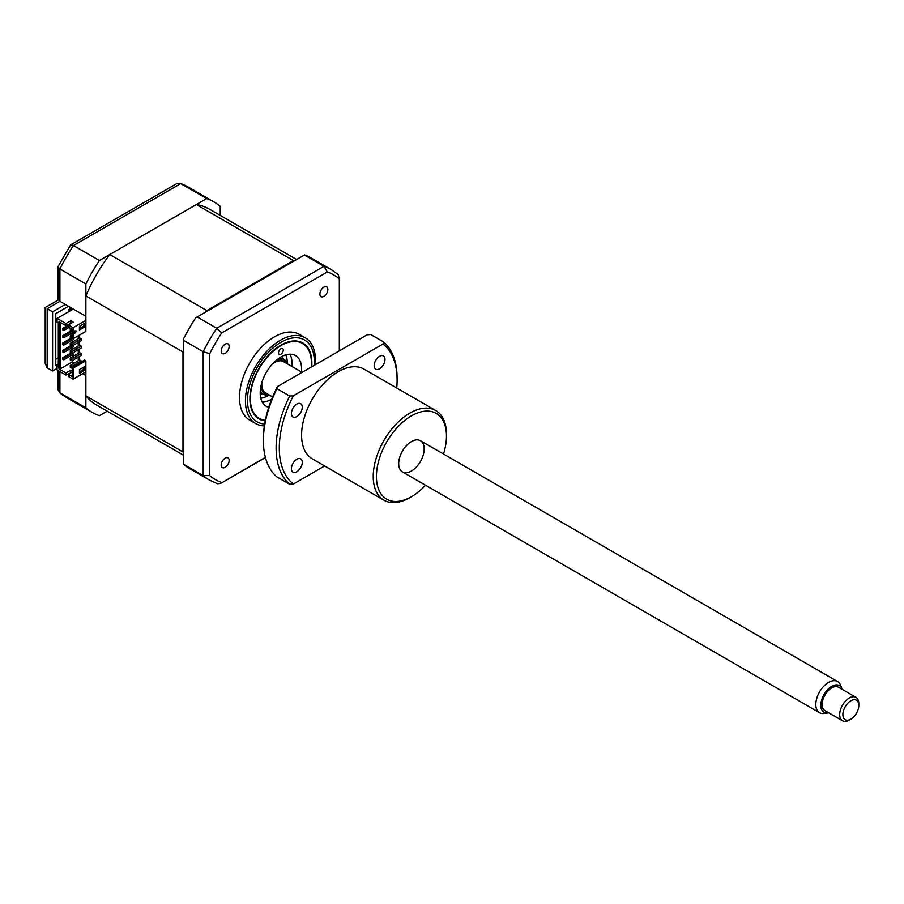 <?xml version="1.0" encoding="UTF-8"?>
<svg xmlns="http://www.w3.org/2000/svg" width="904" height="904" viewBox="0 0 904 904"><rect width="100%" height="100%" fill="white"/><g stroke="black" fill="none" stroke-linecap="round" stroke-linejoin="round"><path stroke-width="1.36" d="M78.863 350.91A11.255 6.497 120 0 0 79.462 349.057M79.495 343.102A11.255 6.497 120 0 0 78.964 341.983M65.325 304.445L52.59 311.801L52.59 371.002L47.177 367.871L45.2 363.498L45.2 307.541L57.935 300.184L57.935 266.793L59.913 268.985L59.913 301.326C57.336 299.834 57.336 299.834 59.913 301.326L85.869 316.31L85.869 283.969L59.913 268.985A121.577 70.196 120 0 1 73.461 245.526L99.406 260.51A121.577 70.196 120 0 0 85.869 283.969M52.59 371.002L57.054 368.425M58.319 364.007L55.777 365.487L55.777 313.643L68.512 306.286M69.472 309.224L69.472 307.767L72.489 309.507M69.472 307.767A11.255 6.497 120 0 0 70.535 307.462M58.319 357.758L55.777 359.227M59.913 371.544L59.913 392.856L85.869 407.84L85.869 375.499L82.682 373.668M85.869 407.84A121.577 70.196 120 0 0 92.264 412.405A121.577 70.196 120 0 0 99.406 415.659L107.203 411.162M220.237 215.401L220.237 206.394A121.577 70.196 120 0 0 213.841 201.829A121.577 70.196 120 0 0 206.688 198.575L180.743 183.591L73.461 245.526L70.58 244.905L57.935 266.793M206.688 198.575L99.406 260.51M52.59 311.801L47.177 308.682C44.601 307.19 44.601 307.19 47.177 308.682L47.177 367.871M70.58 244.905L176.868 183.535L180.743 183.591A121.577 70.196 120 0 1 187.885 186.845L213.841 201.829M92.264 412.405L66.308 397.421A121.577 70.196 120 0 1 59.913 392.856L57.935 389.534L57.935 370.403M323.869 287.167A5.627 3.254 120 0 0 320.197 292.128A5.627 3.254 120 0 0 321.056 296.636A5.627 3.254 120 0 0 323.869 296.365A5.627 3.254 120 0 0 327.553 291.404A5.627 3.254 120 0 0 326.694 286.896A5.627 3.254 120 0 0 323.869 287.167M225.164 458.136A5.627 3.254 120 0 0 221.491 463.097A5.627 3.254 120 0 0 222.35 467.605A5.627 3.254 120 0 0 225.164 467.323A5.627 3.254 120 0 0 228.848 462.362A5.627 3.254 120 0 0 227.977 457.853A5.627 3.254 120 0 0 225.164 458.136M225.164 344.153A5.627 3.254 120 0 0 221.491 349.113A5.627 3.254 120 0 0 222.35 353.622A5.627 3.254 120 0 0 225.164 353.351A5.627 3.254 120 0 0 228.848 348.39A5.627 3.254 120 0 0 227.977 343.882A5.627 3.254 120 0 0 225.164 344.153M315.304 364.73A49.528 28.6 120 0 0 305.224 337.78L299.292 334.356A49.528 28.6 120 0 0 274.522 336.808A49.528 28.6 120 0 0 242.159 380.448A49.528 28.6 120 0 0 249.753 420.145L255.696 423.569A49.528 28.6 120 0 0 264.363 425.886M305.224 337.78A49.528 28.6 120 0 0 280.466 340.232A49.528 28.6 120 0 0 248.103 383.884A49.528 28.6 120 0 0 255.696 423.569M311.711 366.809A43.81 25.301 120 0 0 302.795 342.978A43.81 25.301 120 0 0 280.884 345.147A43.81 25.301 120 0 0 252.272 383.759A43.81 25.301 120 0 0 258.985 418.868A43.81 25.301 120 0 0 265.234 420.835M304.445 255.007L324.016 266.307A121.577 70.196 -60 0 1 331.169 269.561L310.953 257.889A121.577 70.196 -60 0 0 304.591 254.917L195.739 317.767A121.577 70.196 -60 0 0 183.614 338.763L183.614 464.283L203.197 475.583L203.197 351.712L209.728 353.69A118.198 68.241 -60 0 1 221.729 332.909L327.316 271.957A118.198 68.241 -60 0 1 339.316 278.884L339.316 350.865M197.162 316.942L216.745 328.254L221.729 332.909M265.38 457.345L220.61 483.459L217.502 483.753L209.592 480.148L189.377 468.475A121.577 70.196 -60 0 1 183.614 464.453L183.614 464.283M183.614 340.401L203.197 351.712A121.577 70.196 -60 0 1 216.745 328.254L324.016 266.307L327.316 271.957M221.729 482.544A118.198 68.241 -60 0 1 209.728 475.617L203.197 475.583A121.577 70.196 -60 0 0 209.592 480.148M209.728 475.617L209.728 353.69M331.169 269.561L338.254 274.613L339.316 278.884M278.5 352.888A3.379 1.955 -60 0 1 279.98 349.486A3.379 1.955 -60 0 1 282.579 348.582A3.379 1.955 -60 0 1 283.28 350.13A3.379 1.955 -60 0 1 281.799 353.532A3.379 1.955 -60 0 1 279.2 354.436A3.379 1.955 -60 0 1 278.5 352.888M311.292 367.047A43.234 24.962 120 0 0 311.462 363.272A43.234 24.962 120 0 0 280.884 345.633A43.234 24.962 120 0 0 250.318 398.574A43.234 24.962 120 0 0 265.335 420.292M268.77 407.297A29.267 16.893 -60 0 1 266.251 406.269A29.267 16.893 -60 0 1 260.194 392.878A29.267 16.893 -60 0 1 272.974 363.419A29.267 16.893 -60 0 1 295.529 355.577A29.267 16.893 -60 0 1 301.586 368.979A29.267 16.893 -60 0 1 301.427 371.985M289.947 354.21A29.267 16.893 -60 0 1 292.037 363.464A29.267 16.893 -60 0 1 291.879 366.47M271.742 399.071A29.267 16.893 -60 0 1 262.284 402.122M72.489 336.525L70.263 335.983L72.489 334.695M70.263 335.983L70.263 337.813L73.134 338.74L85.869 331.384L85.869 295.924A113.023 65.257 -60 0 1 109.768 254.532L196.337 204.553A113.023 65.257 -60 0 1 209.558 209.231L296.636 259.505M71.857 336.898L71.857 338.74M81.247 338.83L71.857 344.254L70.263 343.328L79.654 337.904L81.247 338.83L81.247 340.661L71.857 346.085L70.263 345.17L71.857 344.254L71.857 346.085M70.263 343.328L70.263 345.17M81.247 346.175L71.857 351.599L70.263 350.684L79.654 345.26L81.247 346.175L81.247 348.017L71.857 353.441L70.263 352.526L70.263 350.684M71.857 351.599L71.857 353.441M81.247 353.532L71.857 358.956L70.263 358.041L79.654 352.616L81.247 353.532L81.247 355.374L71.857 360.798L70.263 359.871L70.263 358.041M71.857 358.956L71.857 360.798M72.252 329.316L70.659 328.389M70.263 328.627L70.263 330.457L72.489 331.011M71.857 329.542L71.857 331.384M79.416 327.011L81.247 325.225M81.247 361.995L81.247 360.888L71.857 366.312L70.263 365.385L70.263 367.227L71.857 368.143L72.489 367.047L84.592 360.063L85.869 360.798L73.134 368.143L72.489 367.781L72.489 376.697L68.354 374.301L72.489 371.917M71.857 366.312L71.857 368.143M70.263 365.385L79.654 359.973L81.247 360.888M68.354 374.301L68.354 376.426L73.134 379.183L85.869 371.826L85.869 360.798M58.319 365.487L57.054 366.222L57.054 369.894L65.969 375.047L71.371 372.561M79.021 356.662L78.863 357.306M83.88 367.092L83.88 369.295L85.145 370.03L79.416 373.341L79.416 369.668L85.145 366.357L85.145 370.03M73.134 368.143L73.134 379.183M83.88 369.295L79.416 371.872M73.292 354.357L63.732 359.871L63.732 358.221L73.292 352.707L73.292 354.357M70.975 352.933L62.783 357.668L62.783 359.329L63.732 358.775M63.732 358.221L62.783 357.668M73.292 347.012L63.732 352.526L63.732 350.865L73.292 345.351L73.292 347.012M70.975 345.588L62.783 350.311L62.783 351.972L63.732 351.419M63.732 350.865L62.783 350.311M73.292 338.638L73.292 339.655L63.732 345.17L62.783 344.616L63.732 344.062M63.732 345.17L63.732 343.52L72.569 338.412M70.975 338.232L62.783 342.966L62.783 344.616M63.732 343.52L62.783 342.966M72.489 332.762L63.732 337.813L62.783 337.26L63.732 336.717M63.732 337.813L63.732 336.164L72.489 331.101M70.975 330.875L62.783 335.61L62.783 337.26M63.732 336.164L62.783 335.61M68.986 327.429L63.732 330.457L62.783 329.915L63.732 329.361M63.732 330.457L63.732 328.807L68.354 326.141M68.354 325.044L62.783 328.254L62.783 329.915M63.732 328.807L62.783 328.254M78.863 335.429L78.863 338.367M78.863 342.04L78.863 345.723M78.863 349.396L78.863 353.068M78.863 356.752L78.863 360.425M78.219 360.798L78.219 357.114M78.219 353.441L78.219 349.769M78.219 346.085L78.219 342.413M78.219 338.74L78.219 335.791M72.331 360.515L72.331 361.894L74.32 363.046M72.331 332.853L72.331 334.785M72.331 340.209L72.331 342.141M72.331 347.554L72.331 349.486M72.331 354.91L72.331 356.843M63.732 352.526L62.783 351.972M72.489 371.092L70.817 370.131L65.969 372.923L58.963 368.888L60.229 368.888L60.229 322.378M60.229 368.888L72.331 361.894M70.817 322.886L70.817 320.762L65.969 323.564L65.969 325.677L71.371 323.203M72.489 338.367L72.489 329.452L68.354 327.056L68.354 324.943L73.201 322.14L70.817 320.762M68.354 324.943L73.134 327.7L73.134 338.74M74.716 330.83L76.648 331L74.716 333.406L74.716 330.83M79.416 326.276L85.145 322.977L85.145 326.649L79.416 329.96L79.416 326.276M73.134 327.7L85.869 320.355M83.88 323.711L83.88 325.915L79.416 328.491M83.88 325.915L85.145 326.649M72.489 329.452L72.489 337.633M58.963 368.888L58.963 321.643L65.969 325.677M82.603 367.826L83.88 368.561M70.817 372.245L70.817 370.131M65.969 372.923L65.969 375.047M65.969 323.564L57.054 318.423L57.054 322.095L58.319 322.83L58.319 366.956L57.054 366.222M73.292 309.044L57.054 318.423M183.614 455.277L96.536 405.003A113.023 65.257 -60 0 1 85.869 395.884L85.869 371.826M196.337 204.553L293.45 260.612A113.023 65.257 -60 0 1 294.421 260.793M109.768 254.532L206.88 310.592L293.45 260.612M85.869 295.924L182.981 351.995A113.023 65.257 -60 0 1 183.614 350.503M205.909 311.891A113.023 65.257 -60 0 1 206.88 310.592M85.869 395.884L182.981 451.955L182.981 351.995M79.495 326.966L79.495 328.446M79.495 335.056L79.495 337.994M79.495 341.678L79.495 345.351M79.495 349.034L79.495 352.707L78.863 352.334M79.495 356.379L79.495 360.063M183.614 452.712A113.023 65.257 -60 0 1 182.981 451.955M286.41 363.318A18.916 10.916 120 0 0 274.669 361.724M278.94 358.255A20.261 11.695 -60 0 1 287.212 363.781M261.154 385.138A18.916 10.916 120 0 0 268.398 394.506M260.781 398.178A27.018 15.594 -60 0 0 268.149 395.636A27.018 15.594 -60 0 0 269.211 394.98A20.261 11.695 -60 0 1 260.284 390.573M71.28 310.208L69.936 308.965L68.455 309.812L69.8 311.055M285.777 354.876A27.018 15.594 -60 0 1 287.223 363.781M842.2 689.39A15.413 8.893 120 0 0 841.918 688.588A15.413 8.893 120 0 0 829.522 687.91A15.413 8.893 120 0 0 820.843 705.798A15.413 8.893 120 0 0 827.849 712.951A15.413 8.893 120 0 0 828.685 712.793M827.849 712.951L824.007 713.471A18.012 10.396 -60 0 1 819.544 712.714A18.012 10.396 -60 0 1 815.826 705.109A18.012 10.396 -60 0 1 823.42 686.622A18.012 10.396 -60 0 1 837.556 681.514A18.012 10.396 -60 0 1 840.449 684.995L841.918 688.588M272.612 396.946L265.516 392.844A18.012 10.396 -60 0 1 261.798 385.24A18.012 10.396 -60 0 1 261.934 382.279M850.845 719.177L849.251 720.092A13.503 7.797 -60 0 1 842.494 720.759A13.503 7.797 -60 0 1 839.703 715.064A13.503 7.797 -60 0 1 845.398 701.188A13.503 7.797 -60 0 1 855.998 697.368A13.503 7.797 -60 0 1 858.789 703.063A13.503 7.797 -60 0 1 858.8 703.549L858.8 705.391A11.255 6.497 120 0 0 858.789 704.984A11.255 6.497 120 0 0 850.483 701.007A11.255 6.497 120 0 0 842.89 714.974A11.255 6.497 120 0 0 850.845 719.177A11.255 6.497 120 0 0 858.8 705.391M855.998 697.368L838.494 687.255A13.503 7.797 120 0 0 827.883 691.074A13.503 7.797 120 0 0 822.188 704.95A13.503 7.797 120 0 0 824.979 710.646L842.494 720.759M272.579 363.837A18.012 10.396 -60 0 1 283.528 361.645L302.083 372.358M296.84 416.574A7.65 4.418 -60 0 1 293.009 416.947A7.65 4.418 -60 0 1 291.845 410.811A7.65 4.418 -60 0 1 296.84 404.065A7.65 4.418 -60 0 1 300.67 403.692A7.65 4.418 -60 0 1 301.846 409.828A7.65 4.418 -60 0 1 296.84 416.574M425.501 485.211A49.528 28.6 -60 0 1 411.433 496.737L409.84 497.663A51.788 29.9 -60 0 1 409.84 497.663A51.788 29.9 -60 0 1 383.951 500.217A51.788 29.9 -60 0 1 376.019 458.723A51.788 29.9 -60 0 1 409.84 413.094A51.788 29.9 -60 0 1 435.739 410.529A51.788 29.9 -60 0 1 446.463 434.236L446.463 436.078A49.528 28.6 -60 0 1 443.514 454.011M435.739 410.529L364.097 369.171A51.788 29.9 120 0 0 338.198 371.736A51.788 29.9 120 0 0 304.377 417.365A51.788 29.9 120 0 0 312.309 458.859L383.951 500.217M409.851 497.652L411.433 496.737A49.528 28.6 -60 0 1 376.414 476.521A49.528 28.6 -60 0 1 411.433 415.851A49.528 28.6 -60 0 1 446.463 436.078M379.567 368.809A7.65 4.418 -60 0 1 375.736 369.194A7.65 4.418 -60 0 1 374.561 363.058A7.65 4.418 -60 0 1 379.567 356.312A7.65 4.418 -60 0 1 383.386 355.927A7.65 4.418 -60 0 1 384.562 362.063A7.65 4.418 -60 0 1 379.567 368.809M296.84 471.718A7.65 4.418 -60 0 1 293.009 472.103A7.65 4.418 -60 0 1 291.845 465.967A7.65 4.418 -60 0 1 296.84 459.221A7.65 4.418 -60 0 1 300.67 458.836A7.65 4.418 -60 0 1 301.846 464.972A7.65 4.418 -60 0 1 296.84 471.718M396.72 388.008A83.304 48.093 120 0 0 397.105 380.008L397.105 378.166A85.552 49.392 120 0 0 383.511 341.893L383.036 344.006L293.371 395.782A83.304 48.093 120 0 0 279.302 448.022A83.304 48.093 120 0 0 293.371 484.013L324.626 465.967M293.371 395.782L289.709 396.054A85.552 49.392 120 0 0 276.115 448.022A85.552 49.392 120 0 0 289.709 484.295L293.371 484.013M397.105 380.008A83.304 48.093 120 0 0 383.036 344.006M289.709 396.054L276.974 388.697A85.552 49.392 120 0 0 263.38 440.666L263.38 438.835A83.304 48.093 -60 0 1 277.449 386.584L367.114 334.819L370.776 334.536L383.511 341.893M263.38 440.666A85.552 49.392 120 0 0 276.974 476.939L289.709 484.295M410.879 471.312A18.012 10.396 -60 0 1 398.709 463.323A18.012 10.396 -60 0 1 411.433 441.593A18.012 10.396 -60 0 1 424.168 448.938A18.012 10.396 -60 0 1 411.433 471.007M276.974 388.697L277.449 386.584M59.913 301.326L47.177 308.682M314.174 365.385A47.279 27.301 120 0 0 280.884 342.322A47.279 27.301 120 0 0 248.521 389.918A47.279 27.301 120 0 0 264.646 424.044M281.958 356.447A22.51 12.995 -60 0 1 283.201 358.888M262.962 393.952A22.51 12.995 -60 0 1 260.216 394.087M59.235 392.37L66.308 397.421M179.975 183.241L187.885 186.845M339.542 277.46L339.542 350.741M265.437 457.571L220.61 483.459M819.544 712.714L402.427 471.899M837.556 681.514L420.439 440.7"/></g></svg>
